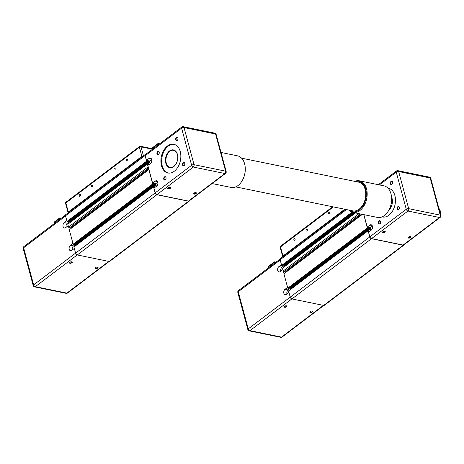 <?xml version="1.0" encoding="UTF-8"?>
<svg xmlns="http://www.w3.org/2000/svg" width="464" height="464" viewBox="0 0 464 464"><rect width="100%" height="100%" fill="white"/><g stroke="black" fill="none" stroke-linecap="round" stroke-linejoin="round"><path stroke-width="0.7" d="M153.491 186.737L73.944 246.929L75.591 253.17A1.757 1.05 52.9 0 0 77.291 254.951L109.052 261.458A1.757 1.05 52.9 0 0 109.707 261.342L189.271 201.115A1.757 1.05 52.9 0 0 189.538 200.657M72.326 249.963A2.929 1.949 101.6 0 1 73.503 245.961L76.119 243.983L75.151 243.768L76.067 243.96L76.734 244.818M148.956 169.569L69.281 229.779L73.167 244.174L74.24 244.429M70.412 227.122L71.462 227.337L71.636 227.992M147.355 164.001L67.808 224.193L68.544 227.047L70.087 227.366L148.526 167.985M69.994 221.235L69.014 221.038L69.931 221.224L70.598 222.082M145.812 154.28A1.757 1.05 52.9 0 0 145.296 154.413L65.731 214.646A1.757 1.05 52.9 0 0 65.505 215.783L67.031 221.438L68.109 221.699M145.296 154.413A1.757 1.05 52.9 0 0 145.07 155.55L146.595 161.211L147.656 161.507L147.523 160.59L149.57 161.043M148.596 164.853L148.323 164.14L147.378 163.96L148.109 166.82L68.544 227.047M148.753 168.826L71.462 227.337M148.845 169.546L152.731 183.947L153.793 184.243L153.659 183.321L155.707 183.773M154.727 187.584L154.454 186.876L153.497 186.772L155.156 192.937A1.757 1.05 52.9 0 0 156.855 194.718L188.622 201.225A1.757 1.05 52.9 0 0 189.271 201.115M71.978 262.763A1.502 0.679 -15.1 0 1 70.099 263.291A1.502 0.679 -15.1 0 1 69.536 262.549A1.502 0.679 -15.1 0 1 72.036 261.87A1.502 0.679 -15.1 0 1 71.978 262.763M69.658 262.415A1.212 0.545 164.9 0 0 69.641 262.607A1.212 0.545 164.9 0 0 70.464 262.902A1.212 0.545 164.9 0 0 71.694 262.473A1.212 0.545 164.9 0 0 71.978 261.974A1.212 0.545 164.9 0 0 71.868 261.818M97.73 268.041A1.502 0.679 -15.1 0 1 95.851 268.569A1.502 0.679 -15.1 0 1 95.294 267.827A1.502 0.679 -15.1 0 1 97.794 267.148A1.502 0.679 -15.1 0 1 97.73 268.041M95.41 267.693A1.212 0.545 164.9 0 0 95.393 267.885A1.212 0.545 164.9 0 0 96.216 268.18A1.212 0.545 164.9 0 0 97.452 267.751A1.212 0.545 164.9 0 0 97.736 267.252A1.212 0.545 164.9 0 0 97.62 267.096M74.321 248.455L71.775 250.38A2.929 1.949 101.6 0 1 70.505 250.722A2.929 1.949 101.6 0 1 69.101 248.397A2.929 1.949 101.6 0 1 70.412 245.328L72.958 243.403M76.142 244.006L76.421 245.05M68.185 225.719L65.644 227.644A2.929 1.949 101.6 0 1 64.374 227.992A2.929 1.949 101.6 0 1 62.965 225.661A2.929 1.949 101.6 0 1 64.281 222.592L66.822 220.667M66.19 227.227A2.929 1.949 101.6 0 1 67.373 223.225L69.983 221.247M70.006 221.27L70.29 222.32M68.649 227.07L69.362 229.715M61.358 218.208L59.781 217.883L54.265 222.059L53.905 222.813L59.908 218.266L60.987 218.486M59.781 217.883L60.14 219.13M54.137 223.677L53.905 222.813M157.777 182.166L155.701 183.744L152.61 183.106L147.836 165.428L150.464 163.438A2.929 1.949 101.6 0 0 151.78 160.37A2.929 1.949 101.6 0 0 150.371 158.038A2.929 1.949 101.6 0 0 149.101 158.386L146.473 160.37L149.565 161.008L150.261 163.589M151.641 159.43L149.565 161.008M152.61 183.106L155.237 181.117A2.929 1.949 101.6 0 1 156.507 180.774A2.929 1.949 101.6 0 1 157.911 183.1A2.929 1.949 101.6 0 1 156.6 186.168L153.973 188.158L155.231 192.833L191.638 165.277A1.757 0.795 -15.1 0 1 194.051 164.685L225.603 171.152A1.757 0.795 -15.1 0 1 226.171 171.547L216.154 134.415A1.757 0.795 164.9 0 0 215.58 134.021L225.603 171.152A1.757 1.166 -78.4 0 1 224.883 173.519A1.757 1.05 52.9 0 0 225.539 173.408A1.757 1.757 0 0 0 226.171 171.547M155.701 183.744L156.397 186.325M195.953 192.659A1.212 0.545 -15.1 0 1 196.063 192.815A1.212 0.545 -15.1 0 1 195.037 193.656A1.212 0.545 -15.1 0 1 193.726 193.447A1.212 0.545 -15.1 0 1 193.743 193.256M170.201 187.381A1.212 0.545 -15.1 0 1 170.311 187.537A1.212 0.545 -15.1 0 1 170.027 188.036A1.212 0.545 -15.1 0 1 168.792 188.459A1.212 0.545 -15.1 0 1 167.968 188.169A1.212 0.545 -15.1 0 1 167.991 187.978M225.539 173.408L189.132 200.964A1.757 1.05 -127.1 0 1 188.477 201.08L156.931 194.613A1.757 1.05 -127.1 0 1 155.231 192.833M146.473 160.37L145.215 155.701A1.757 1.05 -127.1 0 1 145.441 154.558L181.842 127.003A1.757 1.05 52.9 0 0 181.615 128.139L191.638 165.277A1.757 1.05 52.9 0 0 193.331 167.052L224.883 173.519L188.477 201.08M152.47 149.24L152.238 148.376L152.598 147.622L158.114 143.446L158.473 144.693M193.865 193.157A1.502 0.679 164.9 0 0 193.621 193.389A1.502 0.679 164.9 0 0 194.161 194.138A1.502 0.679 164.9 0 0 196.034 193.633A1.502 0.679 164.9 0 0 196.127 192.711A1.502 0.679 164.9 0 0 193.865 193.157M169.952 167.724A9.089 6.038 101.6 0 1 166.118 163.264A9.089 6.038 101.6 0 1 167.4 153.915A9.089 6.038 101.6 0 1 173.6 149.93M176.668 152.482A8.793 5.841 -78.4 0 0 173.704 150.243A8.793 5.841 -78.4 0 0 173.693 150.243A8.793 5.841 -78.4 0 0 169.87 151.276A8.793 5.841 -78.4 0 0 167.637 153.868A8.793 5.841 -78.4 0 0 167.62 153.891A8.677 5.765 101.6 0 1 169.812 151.363A8.677 5.765 101.6 0 1 177.492 155.069A8.677 5.765 101.6 0 1 173.2 166.75A8.677 5.765 101.6 0 1 166.013 161.704A8.677 5.765 101.6 0 1 167.608 153.915L167.637 153.868M166.013 161.733A8.793 5.841 -78.4 0 0 166.019 161.762A8.793 5.841 -78.4 0 0 170.149 167.469L170.172 167.475A8.793 5.841 -78.4 0 0 170.172 167.475A8.793 5.841 -78.4 0 0 173.78 166.588M177.95 138.069A1.734 1.154 -78.4 0 0 176.274 137.553A1.734 1.154 -78.4 0 0 175.897 140.151A1.734 1.154 -78.4 0 0 177.683 139.89A1.734 1.154 -78.4 0 0 178.002 138.336A1.734 1.154 -78.4 0 0 177.95 138.069M166.002 177.532A1.734 1.154 -78.4 0 0 164.326 177.022A1.734 1.154 -78.4 0 0 163.949 179.614A1.734 1.154 -78.4 0 0 165.735 179.359A1.734 1.154 -78.4 0 0 166.054 177.799A1.734 1.154 -78.4 0 0 166.002 177.532M180.247 151.537A14.657 9.738 101.6 0 1 178.095 166.785A14.657 9.738 101.6 0 1 167.922 172.997A14.657 9.738 101.6 0 1 161.327 156.687A14.657 9.738 101.6 0 1 173.809 144.281A14.657 9.738 101.6 0 1 180.247 151.537M184.765 163.328A1.734 1.154 -78.4 0 0 183.094 162.818A1.734 1.154 -78.4 0 0 182.712 165.41A1.734 1.154 -78.4 0 0 184.498 165.155A1.734 1.154 -78.4 0 0 184.817 163.595A1.734 1.154 -78.4 0 0 184.765 163.328M159.187 152.273A1.734 1.154 -78.4 0 0 157.511 151.757A1.734 1.154 -78.4 0 0 157.134 154.355A1.734 1.154 -78.4 0 0 158.92 154.094A1.734 1.154 -78.4 0 0 159.239 152.54A1.734 1.154 -78.4 0 0 159.187 152.273M177.718 139.826A1.444 0.957 101.6 0 1 176.767 140.366A1.444 0.957 101.6 0 1 176.117 138.759A1.444 0.957 101.6 0 1 177.341 137.541A1.444 0.957 101.6 0 1 177.979 138.255A1.444 0.957 101.6 0 1 178.008 138.411M158.955 154.031A1.444 0.957 101.6 0 1 157.998 154.57A1.444 0.957 101.6 0 1 157.348 152.963A1.444 0.957 101.6 0 1 158.578 151.745A1.444 0.957 101.6 0 1 159.21 152.459A1.444 0.957 101.6 0 1 159.245 152.615M165.77 179.295A1.444 0.957 101.6 0 1 164.813 179.829A1.444 0.957 101.6 0 1 164.169 178.228A1.444 0.957 101.6 0 1 165.393 177.004A1.444 0.957 101.6 0 1 166.025 177.718A1.444 0.957 101.6 0 1 166.06 177.874M184.539 165.085A1.444 0.957 101.6 0 1 183.582 165.625A1.444 0.957 101.6 0 1 182.932 164.018A1.444 0.957 101.6 0 1 184.162 162.8A1.444 0.957 101.6 0 1 184.794 163.514A1.444 0.957 101.6 0 1 184.829 163.67M170.311 188.332A1.502 0.679 164.9 0 0 170.375 187.433A1.502 0.679 164.9 0 0 167.864 188.111A1.502 0.679 164.9 0 0 168.426 188.86A1.502 0.679 164.9 0 0 170.311 188.332M174.18 144.368A14.657 9.738 -78.4 0 0 162.075 156.838A14.657 9.738 -78.4 0 0 168.299 173.066M177.434 154.39A9.089 6.038 -78.4 0 0 173.437 149.895A9.089 6.038 -78.4 0 0 167.133 153.746A9.089 6.038 -78.4 0 0 165.799 163.2A9.089 6.038 -78.4 0 0 169.789 167.695A9.089 6.038 -78.4 0 0 176.1 163.844A9.089 6.038 -78.4 0 0 177.434 154.39M170.149 167.469A8.793 5.841 -78.4 0 0 174.075 166.344M176.848 152.818A8.793 5.841 -78.4 0 0 173.681 150.243L173.704 150.243M68.254 212.732A1.172 0.528 -15.1 0 1 68.04 212.518A1.172 0.528 -15.1 0 1 68.312 212.036L141.874 156.351A1.172 0.528 -15.1 0 1 143.283 155.933M126.167 160.329A0.951 0.632 101.6 0 1 126.312 159.343A0.951 0.632 101.6 0 1 126.968 158.937A0.951 0.632 101.6 0 1 127.397 159.999A0.951 0.632 101.6 0 1 126.585 160.799A0.951 0.632 101.6 0 1 126.167 160.329M113.97 169.563A0.951 0.632 101.6 0 1 114.109 168.577A0.951 0.632 101.6 0 1 114.77 168.171A0.951 0.632 101.6 0 1 115.2 169.232A0.951 0.632 101.6 0 1 114.388 170.033A0.951 0.632 101.6 0 1 113.97 169.563M91.454 186.609A0.951 0.632 101.6 0 1 91.594 185.623A0.951 0.632 101.6 0 1 92.255 185.217A0.951 0.632 101.6 0 1 92.678 186.279A0.951 0.632 101.6 0 1 91.872 187.079A0.951 0.632 101.6 0 1 91.454 186.609M79.257 195.843A0.951 0.632 101.6 0 1 79.396 194.857A0.951 0.632 101.6 0 1 80.057 194.451A0.951 0.632 101.6 0 1 80.481 195.512A0.951 0.632 101.6 0 1 79.675 196.313A0.951 0.632 101.6 0 1 79.257 195.843M368.12 230.718L288.573 290.911L290.22 297.151A1.757 1.05 52.9 0 0 291.914 298.932L323.681 305.44A1.757 1.05 52.9 0 0 324.33 305.324L403.9 245.096A1.757 1.05 52.9 0 0 404.167 244.638M290.76 287.953L289.774 287.75L290.696 287.941L291.357 288.799M362.39 214.345L283.904 273.76L287.79 288.156L288.869 288.411M285.041 271.104L286.085 271.318L286.265 271.974M355.459 212.924L282.437 268.175L283.173 271.028L284.716 271.347L360.522 213.962M284.623 265.217L283.643 265.019L284.56 265.205L285.227 266.063M345.425 209.374L280.355 258.628A1.757 1.05 52.9 0 0 280.128 259.765L281.66 265.42L282.733 265.681M358.979 213.649L283.173 271.028M361.572 214.177L286.085 271.318M363.77 214.629L367.36 227.928L368.416 228.224L368.288 227.308L370.336 227.754M369.356 231.571L369.083 230.857L368.12 230.753L369.785 236.918A1.757 1.05 52.9 0 0 371.484 238.699L403.245 245.207A1.757 1.05 52.9 0 0 403.9 245.096M286.601 306.745A1.502 0.679 -15.1 0 1 284.722 307.272A1.502 0.679 -15.1 0 1 284.165 306.53A1.502 0.679 -15.1 0 1 286.665 305.857A1.502 0.679 -15.1 0 1 286.601 306.745M284.287 306.397A1.212 0.545 164.9 0 0 284.264 306.588A1.212 0.545 164.9 0 0 285.087 306.884A1.212 0.545 164.9 0 0 286.323 306.455A1.212 0.545 164.9 0 0 286.607 305.956A1.212 0.545 164.9 0 0 286.491 305.799M312.359 312.023A1.502 0.679 -15.1 0 1 310.48 312.55A1.502 0.679 -15.1 0 1 309.917 311.808A1.502 0.679 -15.1 0 1 312.417 311.129A1.502 0.679 -15.1 0 1 312.359 312.023M310.039 311.675A1.212 0.545 164.9 0 0 310.022 311.866A1.212 0.545 164.9 0 0 310.845 312.162A1.212 0.545 164.9 0 0 312.081 311.733A1.212 0.545 164.9 0 0 312.359 311.234A1.212 0.545 164.9 0 0 312.249 311.077M288.944 292.436L286.404 294.362A2.929 1.949 101.6 0 1 285.134 294.71A2.929 1.949 101.6 0 1 283.724 292.378A2.929 1.949 101.6 0 1 285.041 289.31L287.581 287.384M286.949 293.944A2.929 1.949 101.6 0 1 288.132 289.942L290.742 287.964M290.766 287.987L291.05 289.031M282.814 269.7L280.268 271.626A2.929 1.949 101.6 0 1 278.997 271.974A2.929 1.949 101.6 0 1 277.594 269.642A2.929 1.949 101.6 0 1 278.905 266.574L281.451 264.648M280.819 271.214A2.929 1.949 101.6 0 1 281.996 267.206L284.606 265.228M284.635 265.251L284.913 266.301M283.278 271.051L283.991 273.696M275.987 262.189L274.404 261.864L268.894 266.04L268.534 266.794L274.537 262.247L275.616 262.467M274.404 261.864L274.769 263.111M268.766 267.658L268.534 266.794M391.599 197.426A8.677 5.765 101.6 0 1 389.064 209.798M438.898 208.481A5.278 3.503 101.6 0 1 440.301 211.387A5.278 3.503 101.6 0 1 440.255 213.515M403.106 245.062L439.512 217.5A1.757 1.05 52.9 0 0 440.162 217.39L403.755 244.946A1.757 1.05 -127.1 0 1 403.106 245.062L371.554 238.595A1.757 1.05 -127.1 0 1 369.86 236.814L368.596 232.139L371.223 230.156A2.929 1.949 101.6 0 0 372.54 227.082A2.929 1.949 101.6 0 0 371.13 224.756A2.929 1.949 101.6 0 0 369.86 225.098L367.233 227.087L370.324 227.725L371.02 230.306M372.406 226.148L370.324 227.725M440.266 213.55A5.098 3.387 -78.4 0 0 440.313 211.474A5.098 3.387 -78.4 0 0 440.307 211.427M410.582 236.64A1.212 0.545 -15.1 0 1 410.692 236.797A1.212 0.545 -15.1 0 1 409.666 237.638A1.212 0.545 -15.1 0 1 408.355 237.429A1.212 0.545 -15.1 0 1 408.372 237.237M384.824 231.362A1.212 0.545 -15.1 0 1 384.94 231.519A1.212 0.545 -15.1 0 1 384.656 232.017A1.212 0.545 -15.1 0 1 383.421 232.441A1.212 0.545 -15.1 0 1 382.597 232.151A1.212 0.545 -15.1 0 1 382.614 231.959M367.233 227.087L363.88 214.652M408.488 237.139A1.502 0.679 164.9 0 0 408.245 237.371A1.502 0.679 164.9 0 0 408.79 238.119A1.502 0.679 164.9 0 0 410.663 237.614A1.502 0.679 164.9 0 0 410.756 236.692A1.502 0.679 164.9 0 0 408.488 237.139M392.579 182.05A1.734 1.154 -78.4 0 0 390.903 181.534A1.734 1.154 -78.4 0 0 390.526 184.133A1.734 1.154 -78.4 0 0 392.312 183.872A1.734 1.154 -78.4 0 0 392.631 182.317A1.734 1.154 -78.4 0 0 392.579 182.05M380.625 221.514A1.734 1.154 -78.4 0 0 378.955 221.003A1.734 1.154 -78.4 0 0 378.572 223.596A1.734 1.154 -78.4 0 0 380.358 223.341A1.734 1.154 -78.4 0 0 380.677 221.78A1.734 1.154 -78.4 0 0 380.625 221.514M387.997 188.187A14.657 9.738 101.6 0 1 388.432 188.262A14.657 9.738 101.6 0 1 394.876 195.518A14.657 9.738 101.6 0 1 392.724 210.766A14.657 9.738 101.6 0 1 382.551 216.978A14.657 9.738 101.6 0 1 382.116 216.874M399.394 207.309A1.734 1.154 -78.4 0 0 397.718 206.799A1.734 1.154 -78.4 0 0 397.341 209.392A1.734 1.154 -78.4 0 0 399.127 209.136A1.734 1.154 -78.4 0 0 399.446 207.576A1.734 1.154 -78.4 0 0 399.394 207.309M392.347 183.808A1.444 0.957 101.6 0 1 391.39 184.347A1.444 0.957 101.6 0 1 390.74 182.741A1.444 0.957 101.6 0 1 391.97 181.523A1.444 0.957 101.6 0 1 392.602 182.236A1.444 0.957 101.6 0 1 392.637 182.393M380.399 223.277A1.444 0.957 101.6 0 1 379.442 223.81A1.444 0.957 101.6 0 1 378.792 222.21A1.444 0.957 101.6 0 1 380.022 220.986A1.444 0.957 101.6 0 1 380.654 221.699A1.444 0.957 101.6 0 1 380.689 221.856M399.162 209.067A1.444 0.957 101.6 0 1 398.205 209.606A1.444 0.957 101.6 0 1 397.561 208A1.444 0.957 101.6 0 1 398.785 206.782A1.444 0.957 101.6 0 1 399.417 207.495A1.444 0.957 101.6 0 1 399.452 207.652M384.94 232.313A1.502 0.679 164.9 0 0 384.998 231.414A1.502 0.679 164.9 0 0 382.493 232.093A1.502 0.679 164.9 0 0 383.055 232.841A1.502 0.679 164.9 0 0 384.94 232.313M388.809 188.349A14.657 9.738 -78.4 0 0 388.09 188.291M382.243 216.821A14.657 9.738 -78.4 0 0 382.928 217.048M388.838 210.209A9.089 6.038 -78.4 0 0 392.057 198.372A9.089 6.038 -78.4 0 0 391.552 196.968M282.883 256.714A1.172 0.528 -15.1 0 1 282.663 256.499A1.172 0.528 -15.1 0 1 282.941 256.018L344.746 209.235M328.599 213.544A0.951 0.632 101.6 0 1 328.738 212.558A0.951 0.632 101.6 0 1 329.399 212.152A0.951 0.632 101.6 0 1 329.829 213.214A0.951 0.632 101.6 0 1 329.017 214.014A0.951 0.632 101.6 0 1 328.599 213.544M306.078 230.591A0.951 0.632 101.6 0 1 306.217 229.605A0.951 0.632 101.6 0 1 306.878 229.199A0.951 0.632 101.6 0 1 307.307 230.26A0.951 0.632 101.6 0 1 306.495 231.06A0.951 0.632 101.6 0 1 306.078 230.591M293.88 239.824A0.951 0.632 101.6 0 1 294.019 238.838A0.951 0.632 101.6 0 1 294.681 238.432A0.951 0.632 101.6 0 1 295.11 239.494A0.951 0.632 101.6 0 1 294.298 240.294A0.951 0.632 101.6 0 1 293.88 239.824M221.026 152.465L237.522 155.84A16.124 10.713 101.6 0 1 245.096 166.315A16.124 10.713 101.6 0 1 242.133 180.786A16.124 10.713 101.6 0 1 231.049 187.433L212.129 183.553M242.133 180.786L242.278 180.537A15.538 10.324 -78.4 0 0 245.131 166.593L245.096 166.315M348.882 210.082A16.124 10.713 -78.4 0 0 352.959 212.413A16.124 10.713 -78.4 0 0 359.942 210.511A16.124 10.713 -78.4 0 0 367.175 193.633A16.124 10.713 -78.4 0 0 359.432 180.827A16.124 10.713 -78.4 0 0 354.763 181.366M355.354 181.488A15.538 10.324 101.6 0 1 366.148 191.156A15.538 10.324 101.6 0 1 359.38 209.919A15.538 10.324 101.6 0 1 349.467 210.204M359.432 180.827L383.896 185.838A16.124 10.713 101.6 0 1 391.471 196.307A16.124 10.713 101.6 0 1 388.507 210.778A16.124 10.713 101.6 0 1 384.412 215.528A16.124 10.713 101.6 0 1 377.423 217.425L352.959 212.413M388.507 210.778L388.652 210.534A15.538 10.324 -78.4 0 0 391.506 196.591L391.471 196.307M241.599 158.172L358.707 182.172A14.657 9.738 101.6 0 1 365.307 198.488A14.657 9.738 101.6 0 1 352.826 210.888L235.718 186.893M145.07 155.55L65.505 215.783M146.595 161.211L67.031 221.438M146.711 161.327L67.147 221.56M147.61 161.513L68.046 221.746M149.501 160.991L69.931 221.224M149.594 161.124L70.047 221.34M149.744 161.681L70.197 221.896M149.791 161.849L70.308 222.018M149.849 162.058L70.569 222.07M149.895 162.226L147.569 163.983M147.361 164.041L67.796 224.269M152.731 183.947L73.167 244.174M152.847 184.063L73.277 244.296M153.746 184.249L74.182 244.482M155.631 183.727L76.067 243.96M155.73 183.86L76.183 244.076M155.881 184.417L76.328 244.632M155.927 184.585L76.444 244.754M155.979 184.788L76.699 244.806M156.026 184.962L153.7 186.719M153.497 186.772L73.927 247.005M155.156 192.937L75.591 253.17M156.855 194.718L77.291 254.951M188.622 201.225L109.052 261.458M70.412 245.328L73.503 245.961M64.281 222.592L67.373 223.225M75.58 253.129L33.628 284.884L23.612 247.753L65.563 215.992M34.562 286.868A1.757 1.166 -78.4 0 0 35.328 286.665A1.757 1.05 -127.1 0 1 33.628 284.884A1.757 0.795 164.9 0 0 33.217 285.604A1.757 1.757 0 0 0 34.562 286.868L66.114 293.335A1.757 1.757 0 0 0 67.529 293.016A1.757 1.05 -127.1 0 1 66.874 293.126A1.757 1.166 101.6 0 1 66.114 293.335M108.791 261.4L66.874 293.126L35.328 286.665L77.239 254.939M23.2 248.472A1.757 0.795 -15.1 0 1 23.612 247.753A1.757 1.05 -127.1 0 1 23.838 246.61A1.757 1.757 0 0 0 23.2 248.472L33.217 285.604M149.101 158.386L151.403 158.856M155.237 181.117L157.54 181.592M152.238 148.376L158.241 143.828L159.32 144.055M156.931 194.613L193.331 167.052A1.757 1.166 101.6 0 0 194.051 164.685L184.034 127.554L215.58 134.021A1.757 1.166 -78.4 0 0 214.809 133.145A1.757 1.757 0 0 1 216.154 134.415M145.215 155.701L181.615 128.139A1.757 0.795 164.9 0 1 184.034 127.554A1.757 1.166 101.6 0 0 183.257 126.684L214.809 133.145M139.571 146.502A1.172 0.702 52.9 0 0 139.42 147.256A1.172 0.528 -15.1 0 1 141.027 146.868A1.172 0.777 -78.4 0 0 140.517 146.288A1.172 1.172 0 0 0 139.571 146.502L66.01 202.182A1.172 1.172 0 0 0 65.586 203.423A1.172 0.528 -15.1 0 1 65.859 202.942A1.172 0.702 -127.1 0 1 66.01 202.182M143.446 155.817L141.027 146.868L152.465 149.211M68.312 212.036L65.859 202.942L139.42 147.256L141.874 156.351M346.428 209.577L280.128 259.765M352.025 212.152L281.66 265.42M352.211 212.216L281.77 265.541M353.069 212.437L282.675 265.727M354.015 212.628L284.56 265.205M354.229 212.674L284.67 265.327M354.925 212.814L284.821 265.878M355.134 212.86L284.937 266M355.395 212.912L285.192 266.052M355.499 212.935L282.419 268.25M367.36 227.928L287.79 288.156M367.471 228.044L287.906 288.277M368.375 228.23L288.805 288.463M370.26 227.708L290.696 287.941M370.359 227.841L290.806 288.057M370.504 228.398L290.957 288.614M370.55 228.566L291.067 288.736M370.608 228.769L291.328 288.788M370.655 228.943L368.329 230.701M368.12 230.753L288.556 290.986M369.785 236.918L290.22 297.151M371.484 238.699L291.914 298.932M403.245 245.207L323.681 305.44M285.041 289.31L288.132 289.942M278.905 266.574L281.996 267.206M290.209 297.111L248.257 328.866L238.235 291.734L280.186 259.973M249.191 330.855A1.757 1.166 -78.4 0 0 249.951 330.646A1.757 1.05 -127.1 0 1 248.257 328.866A1.757 0.795 164.9 0 0 247.846 329.585A1.757 1.757 0 0 0 249.191 330.855L280.743 337.316A1.757 1.757 0 0 0 282.158 336.997A1.757 1.05 -127.1 0 1 281.503 337.113A1.757 1.166 101.6 0 1 280.743 337.316M323.414 305.387L281.503 337.113L249.951 330.646L291.868 298.92M237.829 292.453A1.757 0.795 -15.1 0 1 238.235 291.734A1.757 1.05 -127.1 0 1 238.461 290.592A1.757 1.757 0 0 0 237.829 292.453L247.846 329.585M369.86 225.098L372.163 225.574M430.783 178.396A1.757 0.795 164.9 0 0 430.209 178.002L440.226 215.134A1.757 0.795 -15.1 0 1 440.8 215.528L430.783 178.396A1.757 1.757 0 0 0 429.438 177.126A1.757 1.166 -78.4 0 1 430.209 178.002L398.657 171.535A1.757 0.795 164.9 0 0 396.244 172.121L406.267 209.258A1.757 0.795 -15.1 0 1 408.68 208.667L440.226 215.134A1.757 1.166 -78.4 0 1 439.512 217.5L407.96 211.039L371.554 238.595M369.86 236.814L406.267 209.258A1.757 1.05 52.9 0 0 407.96 211.039A1.757 1.166 101.6 0 0 408.68 208.667L398.657 171.535A1.757 1.166 101.6 0 0 397.886 170.665L429.438 177.126M379.355 184.91L396.244 172.121A1.757 1.05 52.9 0 1 396.471 170.984A1.757 1.757 0 0 1 397.886 170.665M280.21 247.405A1.172 0.528 -15.1 0 1 280.488 246.923A1.172 0.702 -127.1 0 1 280.639 246.164A1.172 1.172 0 0 0 280.21 247.405L282.663 256.499M282.941 256.018L280.488 246.923L333.361 206.898M147.656 161.507L68.086 221.734M147.378 163.96L67.808 224.193M153.793 184.243L74.223 244.47M153.509 186.696L73.944 246.929M109.191 261.476L67.529 293.016M65.465 215.099L23.838 246.61M159.691 143.77L158.114 143.446M183.257 126.684A1.757 1.757 0 0 0 181.842 127.003M152.325 148.706L140.517 146.288M68.04 212.518L65.586 203.423M353.098 212.442L282.715 265.715M355.43 212.918L282.437 268.175M368.416 228.224L288.852 288.451M368.138 230.678L288.573 290.911M323.82 305.457L282.158 336.997M280.088 259.086L238.461 290.592M440.162 217.39A1.757 1.757 0 0 0 440.8 215.528M378.351 184.701L396.471 170.984M332.688 206.764L280.639 246.164"/></g></svg>
